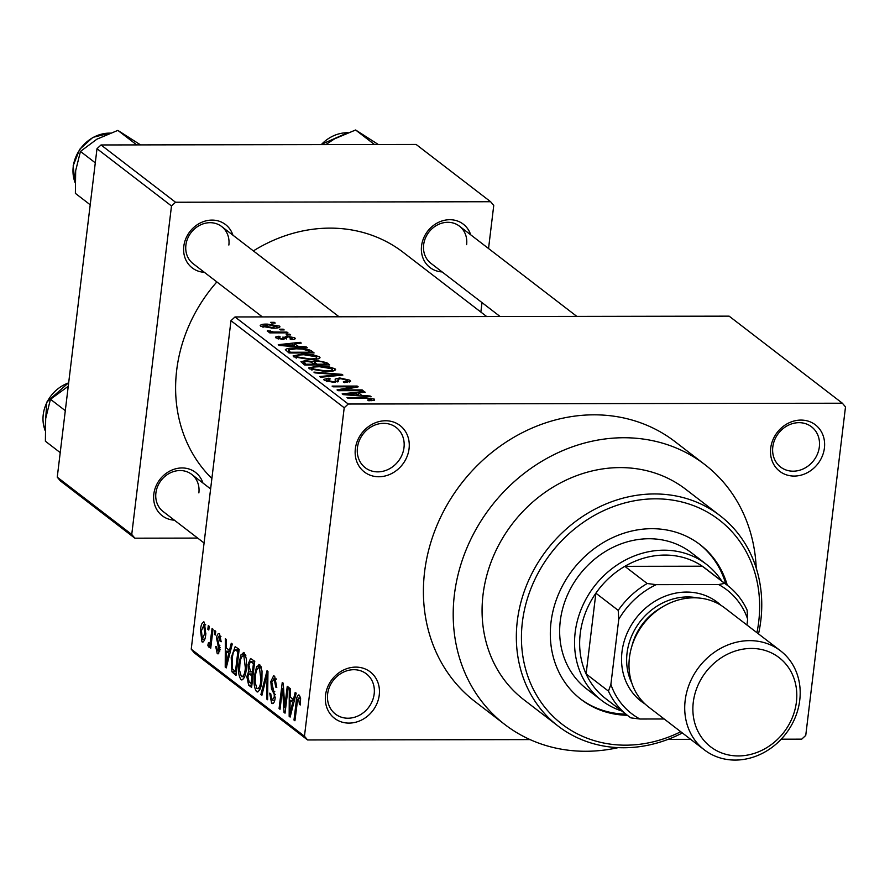 <?xml version="1.0" encoding="UTF-8"?>
<svg xmlns="http://www.w3.org/2000/svg" width="890" height="890" viewBox="0 0 890 890"><rect width="100%" height="100%" fill="white"/><g stroke="black" fill="none" stroke-linecap="round" stroke-linejoin="round"><path stroke-width="1.33" d="M325.54 695.146A29.281 25.665 -52.4 0 1 355.789 667.111A29.281 25.665 -52.4 0 1 379.251 695.057A29.281 25.665 -52.4 0 1 349.014 723.103A29.281 25.665 -52.4 0 1 325.54 695.146M374.178 693.922A25.376 22.25 127.6 0 0 366.38 673.841A25.376 22.25 127.6 0 0 342.583 672.551A25.376 22.25 127.6 0 0 327.631 694A25.376 22.25 127.6 0 0 335.441 714.08A25.376 22.25 127.6 0 0 359.226 715.371A25.376 22.25 127.6 0 0 374.178 693.922M355.355 448.794A29.281 25.665 -52.4 0 1 385.593 420.759A29.281 25.665 -52.4 0 1 409.066 448.705A29.281 25.665 -52.4 0 1 378.817 476.751A29.281 25.665 -52.4 0 1 355.355 448.794M403.993 447.57A25.376 22.25 127.6 0 0 396.195 427.489A25.376 22.25 127.6 0 0 372.398 426.199A25.376 22.25 127.6 0 0 357.446 447.648A25.376 22.25 127.6 0 0 365.245 467.728A25.376 22.25 127.6 0 0 389.041 469.019A25.376 22.25 127.6 0 0 403.993 447.57M770.707 448.115A29.281 25.665 -52.4 0 1 800.956 420.08A29.281 25.665 -52.4 0 1 824.418 448.026A29.281 25.665 -52.4 0 1 794.18 476.072A29.281 25.665 -52.4 0 1 770.707 448.115M819.345 446.891A25.376 22.25 127.6 0 0 811.547 426.811A25.376 22.25 127.6 0 0 787.75 425.52A25.376 22.25 127.6 0 0 772.798 446.969A25.376 22.25 127.6 0 0 780.608 467.05A25.376 22.25 127.6 0 0 804.393 468.34A25.376 22.25 127.6 0 0 819.345 446.891M442.119 271.928A27.334 23.952 -52.4 0 1 421.56 245.885A27.334 23.952 -52.4 0 1 444.299 220.331A27.334 23.952 -52.4 0 1 470.688 234.793M466.616 244.661A23.429 20.537 127.6 0 0 459.407 226.127A23.429 20.537 127.6 0 0 437.446 224.925A23.429 20.537 127.6 0 0 423.651 244.728A23.429 20.537 127.6 0 0 430.849 263.262L500.113 316.529M174.373 520.172A27.334 23.952 -52.4 0 1 153.814 494.117A27.334 23.952 -52.4 0 1 176.554 468.574A27.334 23.952 -52.4 0 1 202.931 483.025M198.87 492.893A23.429 20.537 127.6 0 0 191.662 474.359A23.429 20.537 127.6 0 0 169.701 473.168A23.429 20.537 127.6 0 0 155.906 492.96A23.429 20.537 127.6 0 0 163.104 511.505L204.077 543M204.366 272.318A27.334 23.952 -52.4 0 1 183.807 246.274A27.334 23.952 -52.4 0 1 206.547 220.72A27.334 23.952 -52.4 0 1 232.924 235.183M228.864 245.05A23.429 20.537 127.6 0 0 221.655 226.516A23.429 20.537 127.6 0 0 199.694 225.315A23.429 20.537 127.6 0 0 185.899 245.117A23.429 20.537 127.6 0 0 193.097 263.651L262.361 316.907M756.222 568.132A163.994 143.735 127.6 0 0 704.735 464.502A163.994 143.735 127.6 0 0 551.01 456.158A163.994 143.735 127.6 0 0 454.389 594.754A163.994 143.735 127.6 0 0 504.819 724.505A163.994 143.735 127.6 0 0 618.194 747.644M704.735 464.502L674.943 441.585A163.994 143.735 127.6 0 0 521.217 433.241A163.994 143.735 127.6 0 0 424.597 571.836A163.994 143.735 127.6 0 0 475.026 701.587L504.819 724.505M216.86 281.93A148.374 130.051 127.6 0 0 176.687 370.184A148.374 130.051 127.6 0 0 211.876 478.497M842.374 403.214L729.133 316.15L235.005 316.951L348.246 404.027L842.374 403.214L845.5 406.941L805.75 735.418L801.723 739.156L781.22 739.19M690.651 739.334L668.045 739.368M530.062 739.601L307.595 739.957L194.354 652.893L191.228 649.166L230.977 320.7L235.005 316.951M279.382 327.431L279.549 326.118C280.294 327.598 278.025 328.276 272.74 328.165L260.67 326.152C259.891 324.694 262.094 324.005 267.278 324.105L279.549 326.118L280.005 326.841M260.67 326.152L260.203 325.44M287.003 332.115L287.959 332.838L269.726 332.871L268.78 332.137L271.684 332.137L267.323 331.269L267.401 330.579L273.653 331.992L287.003 332.115L286.914 332.838M267.323 331.269L267.401 330.579L267.312 331.269M294.612 339.157L294.768 337.833C295.858 338.923 294.679 339.524 291.23 339.613L289.951 338.89L292.098 337.788L287.993 336.809L283.265 339.524L275.933 337.889L275.411 337.11L278.948 336.197L280.216 336.921L278.503 337.866L281.952 338.801L286.591 336.075L294.768 337.833L295.302 338.601M292.276 339.557L292.098 337.788M286.591 336.999L286.613 338.545M278.025 338.868L278.203 337.432L278.37 338.957M283.042 339.524L283.009 336.932M285.334 349.781C286.469 348.502 289.717 347.934 295.057 348.068C301.944 347.868 307.361 348.78 311.322 350.805L314.092 352.941L289.028 352.985L285.345 349.648M326.741 362.653L329.678 364.922L304.614 364.956L300.931 361.718L305.359 360.673L311.634 361.451L316.495 360.45L326.741 362.653L326.463 364.922M341.949 374.356L342.884 375.068L320.623 377.271L319.644 376.514L339.546 374.768L314.904 372.877L313.914 372.109L341.949 374.356L341.86 375.168M362.185 389.909L363.131 390.643L338.067 390.688L337.054 389.909L353.152 386.794L333.049 386.827L332.103 386.104L357.168 386.06L358.192 386.839L342.127 389.942L362.185 389.909L362.097 390.643M374.256 400.311L368.783 400.756L367.514 400.033L371.575 399.143L368.66 398.353L347.957 398.286L347.011 397.552L364.021 397.53L374.545 399.165L374.412 400.266M371.62 400.678L371.575 399.143M370.129 396.017L371.119 396.784L343.173 394.615L342.172 393.847L364.21 391.478L365.212 392.234L358.536 392.879L361.818 395.405L370.129 396.017L370.04 396.706M338.133 381.732L338.278 380.497L333.906 382.444L324.338 380.386L323.693 379.418L328.977 378.172L330.246 378.906L327.242 380.353L333.049 381.71L335.296 381.476L335.141 379.062L339.668 377.95L349.881 380.208L350.593 381.254L344.564 382.633L343.284 381.91L347.345 380.876L346.866 380.141L340.659 378.673L338.044 379.396L338.4 381.22M326.563 381.454L326.786 379.685L327.086 381.61M335.185 382.411L335.474 380.33M333.806 370.874L326.141 371.597L309.286 368.805L308.697 367.859L318.52 365.979L328.466 366.691L335.007 368.772L335.63 369.728L333.806 370.874M318.22 358.893L310.566 359.627L293.711 356.834L293.11 355.889L302.945 353.998L312.891 354.709L319.432 356.79L320.055 357.747L318.22 358.893M306.193 346.866L307.195 347.623L279.238 345.454L278.247 344.686L300.286 342.316L301.276 343.084L294.612 343.718L297.894 346.243L306.193 346.866L306.116 347.545M289.717 334.195L290.663 334.918L287.081 334.929L286.135 334.195L289.717 334.195L289.628 334.918M283.22 329.189L284.166 329.923L280.584 329.923L279.638 329.2L283.22 329.189L283.131 329.923M274.276 322.325L275.221 323.048L271.639 323.059L270.694 322.325L274.276 322.325L274.187 323.048M207.837 629.308L208.293 625.57L209.239 626.304L208.794 630.031L207.837 629.308L208.883 629.297M209.083 643.604L210.24 642.079L212.087 628.485L213.033 629.219L210.73 648.22L209.784 647.486L210.151 644.46L208.616 646.963L207.837 645.25L208.438 642.747L209.295 643.692L211.286 643.692M214.345 634.303L214.79 630.565L215.747 631.299L215.291 635.026L214.345 634.303L215.38 634.303M220.942 636.528L219.174 636.528L217.538 638.497L220.019 649.8L218.028 653.905L217.227 653.583L215.68 646.463L216.671 646.852L217.516 650.835L219.018 649.466L216.526 638.241C217.038 634.492 218.05 633.035 219.563 633.869L221.143 641.757L220.153 641.367L218.651 636.317L220.898 636.317M218.751 633.535L219.563 633.869M217.516 650.835L219.808 651.091M229.509 650.412L231.278 643.236L232.268 644.004L226.216 667.912L225.226 667.144L225.359 638.697L226.349 639.454L226.227 647.898L229.509 650.412L230.643 650.412M244.227 652.826L246.452 659.023L246.308 668.702C245.618 676.267 243.838 679.915 240.979 679.637C238.587 675.922 237.908 670.515 238.954 663.395L241.034 654.74L244.227 652.826L243.282 652.459M241.935 679.993L240.979 679.637L242.859 679.626M259.802 664.808L262.027 671.004L261.882 680.683C261.193 688.248 259.413 691.886 256.554 691.608C254.162 687.903 253.494 682.497 254.529 675.377L256.609 666.71L259.802 664.808L258.857 664.441M257.51 691.975L256.554 691.608L258.434 691.608M300.609 698.227L298.929 698.227L297.661 699.418L294.935 720.755L293.989 720.021L296.136 702.288C296.47 697.348 297.538 694.99 299.34 695.201L300.598 698.194L300.397 704.924L299.418 704.535L298.595 698.094L300.586 698.094M298.673 694.934L299.34 695.201M191.228 649.166L304.458 736.23L344.207 407.765L230.977 320.7M293.444 699.573L295.202 692.398L296.203 693.165L290.151 717.073L289.161 716.305L289.295 687.848L290.285 688.615L290.162 697.048L293.444 699.573L294.579 699.573M284.733 707.205L287.259 686.29L288.204 687.013L285.045 713.146L284.032 712.367L282.575 688.348L280.038 709.297L279.082 708.562L282.252 682.441L283.265 683.22L284.733 707.205L285.768 707.194M276.401 679.226L274.22 679.237L271.762 682.23L275.166 698.105C274.565 702.455 273.386 704.157 271.606 703.189L269.692 693.188L270.682 693.577L271.951 700.107L274.231 697.282L274.254 694.389L271.495 688.871L270.805 681.551L273.597 675.81L274.676 676.244L276.757 687.481L275.767 687.091L274.22 679.237L273.464 678.914L276.3 678.914M272.562 703.567L271.606 703.189L273.419 703.178M271.951 700.107L274.754 700.408M260.892 694.578L267.033 670.737L267.957 671.449L267.612 699.74L266.622 698.984L267.178 674.186L261.882 695.335L260.892 694.578L262.083 694.567M247.999 664.485L250.557 658.5L254.751 661.292L251.592 687.425L248.644 685.155L246.83 676.578L248.521 671.894L247.999 664.485L249.044 664.485M231.211 657.632L235.16 646.674L239.176 649.322L236.017 675.443L231.912 671.772L231.211 657.632L232.257 657.632M200.484 630.165C200.962 624.58 202.241 621.91 204.333 622.154L205.79 634.025C205.301 639.51 204.021 642.113 201.952 641.835L200.484 630.165L201.518 630.165M203.621 621.876L204.333 622.154M202.664 642.113L203.365 641.835M488.543 248.521L493.75 205.457L490.624 201.73L416.12 144.447L101.026 144.959L175.53 202.241L171.492 205.979L96.999 148.708L101.026 144.959M490.624 201.73L175.53 202.241M197.669 538.083L134.868 538.183L60.375 480.9L57.249 477.174L96.999 148.708M57.249 477.174L131.742 534.456L171.492 205.979M480.856 312.056L482.002 302.589M486.697 316.551L403.192 252.337A148.374 130.051 127.6 0 0 253.383 250.902M131.742 534.456L134.868 538.183M348.246 404.027L344.207 407.765M304.458 736.23L307.595 739.957M300.453 704.535L299.418 704.535M295.024 720.021L293.989 720.021M290.351 716.305L289.161 716.305M290.952 709.308L292.754 702.377L290.118 700.352L289.918 713.914L290.952 709.308L292.12 709.308M293.867 702.377L292.754 702.377M290.952 713.914L289.918 713.914M294.379 700.341L290.118 700.352M285.145 712.367L284.032 712.367M283.576 688.348L282.575 688.348M280.127 708.562L279.082 708.562M276.79 687.091L275.767 687.091M275.255 697.282L274.231 697.282M275.277 694.389L274.254 694.389M273.453 688.871L271.495 688.871M271.862 681.551L270.805 681.551M267.612 698.984L266.622 698.984M267.923 674.186L267.178 674.186M255.575 675.377L254.529 675.377M261.093 666.71L256.609 666.71M261.471 667.867L259.446 667.867C257.299 667.7 255.964 670.47 255.463 676.178L255.152 682.396L256.921 688.548L260.158 688.827M256.921 688.548C259.123 688.704 260.459 685.823 260.937 679.904L259.446 667.867L258.745 667.6L261.404 667.589M261.971 679.904L260.937 679.904M251.87 685.155L248.644 685.155M247.876 676.578L246.83 676.578M251.169 671.894L248.521 671.894M251.013 683.642L251.959 675.833L249.156 673.952L247.832 676.878L249.356 682.374L252.048 683.642M252.994 675.833L251.959 675.833M253.216 673.941L249.156 673.952M252.326 672.784L253.439 663.617L250.402 661.648L248.955 665.197L250.457 671.338L253.361 672.784M254.473 663.617L253.439 663.617M254.662 662.071L250.402 661.648M240 663.395L238.954 663.395M245.518 654.729L241.034 654.74M245.896 655.885L243.86 655.885C241.713 655.73 240.389 658.5 239.888 664.207L239.577 670.415L241.346 676.578L244.572 676.856M241.346 676.578C243.537 676.734 244.884 673.852 245.362 667.934L243.86 655.885L243.17 655.619L245.818 655.619M246.397 667.934L245.362 667.934M236.462 671.761L231.912 671.772M235.438 671.661L237.853 651.647L235.016 649.845L233.302 652.303L232.157 658.4L232.468 668.813L235.438 671.661L236.473 671.661M238.898 651.636L237.853 651.647M239.054 650.323L236.15 650.334M226.416 667.144L225.226 667.144M227.017 660.146L228.819 653.227L226.182 651.191L225.982 664.752L227.017 660.146L228.185 660.146M229.932 653.227L228.819 653.227M227.017 664.752L225.982 664.752M230.454 651.191L226.182 651.191M221.165 641.367L220.153 641.367M218.729 653.583L217.227 653.583M220.053 649.455L219.018 649.466M220.119 647.653L218.907 647.653M217.572 638.241L216.526 638.241M210.819 647.486L209.784 647.486M211.186 644.46L210.151 644.46M209.907 645.25L207.837 645.25M211.297 643.604L209.528 643.604M211.475 642.079L210.24 642.079M211.931 638.341L210.897 638.341M205.69 624.847L203.988 624.858L201.452 630.71L202.308 639.142L204.778 639.287M202.308 639.142L204.834 633.313L203.61 624.713L205.657 624.702M205.868 633.313L204.834 633.313M364.11 392.345L364.21 391.478M358.292 394.949L358.536 392.879M361.741 396.061L361.818 395.405M350.393 394.493L358.57 395.16L355.933 393.135L345.209 394.17L350.393 394.493L350.315 395.171M358.492 395.805L358.57 395.16M345.142 394.76L345.209 394.17M353.019 387.84L353.152 386.794M357.046 387.061L357.168 386.06M342.038 390.677L342.127 389.942M349.659 382.032L349.881 380.208M328.877 378.973L328.977 378.172M332.96 382.433L333.049 381.71M339.568 378.717L339.668 377.95M339.468 375.413L339.546 374.768M318.431 366.713L318.52 365.979M328.377 367.436L328.466 366.691M334.796 370.518L335.007 368.772M311.567 369.906L311.789 368.104L312.212 368.794L325.239 370.874C330.513 370.963 332.804 370.262 332.092 368.783L319.399 366.713L314.126 367.025L312.212 368.794L312.056 370.062M325.15 371.597L325.239 370.874M332.326 371.186L332.092 368.783M305.259 361.474L305.359 360.673M311.533 362.319L311.634 361.451M316.395 361.207L316.495 360.45M306.594 364.221L314.081 364.21L311.066 362.074L306.716 361.407L304.035 361.963L306.505 364.956M316.918 364.933L317.007 364.21L325.796 364.188L322.492 361.896L317.463 361.184L314.381 361.863L314.081 364.21M325.707 364.922L325.796 364.188M314.871 364.945L315.138 362.764L317.007 364.21M314.381 361.863L315.138 362.764M302.856 354.743L302.945 353.998M312.802 355.466L312.891 354.709M319.221 358.548L319.432 356.79M295.992 357.925L296.214 356.122L296.637 356.823L309.653 358.893C314.938 358.993 317.218 358.292 316.506 356.801L303.813 354.732L298.55 355.054L296.637 356.823L296.481 358.08M309.564 359.616L309.653 358.893M316.751 359.215L316.506 356.801M311.055 352.941L311.322 350.805M294.968 348.802L295.057 348.068M291.019 352.251L310.221 352.218L308.519 350.905L302.478 349.08L295.97 348.791L288.482 349.915L290.93 352.974M310.132 352.952L310.221 352.218M289.094 352.985L289.339 350.96M288.193 352.329L288.482 349.915M300.175 343.184L300.286 342.316M294.356 345.787L294.612 343.718M297.805 346.9L297.894 346.243M286.458 345.331L294.635 346.01L291.998 343.974L281.285 345.009L286.458 345.331L286.38 346.01M294.568 346.644L294.635 346.01M281.207 345.609L281.285 345.009M278.837 337.065L278.948 336.197M281.863 339.491L281.952 338.801M286.458 337.232L286.591 336.075M271.595 332.871L271.684 332.137M270.126 331.959L270.271 330.78M270.549 332.014L270.627 331.303M273.553 332.86L273.653 331.992M277.469 332.86L277.558 332.126M267.189 324.85L267.278 324.105M262.85 327.131L263.017 325.729L271.784 327.442L276.912 326.107L268.402 324.839L263.295 326.163L263.173 327.209M271.695 328.165L271.784 327.442M277.012 327.976L276.912 326.107M727.319 585.297A97.611 85.562 127.6 0 0 700.041 544.613A97.611 85.562 127.6 0 0 608.538 539.652A97.611 85.562 127.6 0 0 551.021 622.143A97.611 85.562 127.6 0 0 581.037 699.384A97.611 85.562 127.6 0 0 627.361 715.293M580.302 698.806A97.611 85.562 127.6 0 0 625.87 714.147M756.923 632.679A128.85 112.941 127.6 0 0 758.703 621.81A128.85 112.941 127.6 0 0 655.441 498.823A128.85 112.941 127.6 0 0 522.374 622.188A128.85 112.941 127.6 0 0 680.761 731.736M682.363 732.96A132.755 116.356 -52.4 0 1 558.13 726.095A132.755 116.356 -52.4 0 1 517.301 621.053A132.755 116.356 -52.4 0 1 595.521 508.858A132.755 116.356 -52.4 0 1 719.966 515.61A132.755 116.356 -52.4 0 1 760.794 620.653A132.755 116.356 -52.4 0 1 758.525 633.914M719.966 515.61L685.701 489.266A132.755 116.356 127.6 0 0 561.256 482.502A132.755 116.356 127.6 0 0 483.036 594.698A132.755 116.356 127.6 0 0 523.865 699.74L558.13 726.095M621.754 710.988A85.896 75.294 -52.4 0 1 601.584 700.408L586.688 688.949A85.896 75.294 -52.4 0 1 560.277 620.986A85.896 75.294 -52.4 0 1 610.885 548.385A85.896 75.294 -52.4 0 1 691.408 552.757L706.304 564.216A85.896 75.294 -52.4 0 1 721.723 580.992M725.828 584.152A97.611 85.562 127.6 0 0 699.284 544.046M727.764 585.642A81.991 71.867 -52.4 0 1 747.122 610.162L747.667 619.14A78.086 68.452 127.6 0 0 718.619 584.552L724.649 583.384A81.991 71.867 -52.4 0 1 727.764 585.642L705.414 568.454A81.991 71.867 127.6 0 0 702.299 566.207A81.991 71.867 127.6 0 0 664.919 555.071A81.991 71.867 127.6 0 0 624.836 566.329A81.991 71.867 127.6 0 0 595.877 593.185A81.991 71.867 127.6 0 0 586.098 673.93A81.991 71.867 127.6 0 0 605.456 698.45L627.806 715.638A81.991 71.867 -52.4 0 1 608.448 691.118L610.885 684.432A78.086 68.452 127.6 0 0 639.932 719.02L664.185 718.986M601.584 700.408A85.896 75.294 -52.4 0 1 581.537 608.382A85.896 75.294 -52.4 0 1 663.884 550.187A85.896 75.294 -52.4 0 1 706.304 564.216M724.649 583.384L702.299 566.207L624.836 566.329L647.186 583.517L656.197 584.652A78.086 68.452 127.6 0 0 618.761 619.351L610.885 684.432M618.761 619.351L618.216 610.373L595.877 593.185L586.098 673.93L608.448 691.118M718.619 584.552L656.197 584.652M639.932 719.02L630.921 717.885A81.991 71.867 -52.4 0 1 627.806 715.638M746.955 625.014L747.667 619.14M618.216 610.373A81.991 71.867 -52.4 0 1 647.186 583.517M693.277 702.277A56.226 49.284 127.6 0 0 738.333 755.944A56.226 49.284 127.6 0 0 796.394 702.11A56.226 49.284 127.6 0 0 751.338 648.443A56.226 49.284 127.6 0 0 693.277 702.277M799.743 700.263A62.467 54.757 -52.4 0 1 762.93 753.062A62.467 54.757 -52.4 0 1 704.368 749.881A62.467 54.757 -52.4 0 1 685.167 700.452A62.467 54.757 -52.4 0 1 721.968 647.653A62.467 54.757 -52.4 0 1 780.53 650.835A62.467 54.757 -52.4 0 1 799.743 700.263M697.371 597.891A58.562 51.331 127.6 0 0 627.061 653.015A58.562 51.331 127.6 0 0 631.844 683.108M645.061 703.99A62.467 54.757 -52.4 0 1 621.988 651.881A62.467 54.757 -52.4 0 1 661.136 597.924A62.467 54.757 -52.4 0 1 720.944 605.311M704.368 749.881L648.643 707.038A62.467 54.757 -52.4 0 1 629.441 657.61A62.467 54.757 -52.4 0 1 666.243 604.811A62.467 54.757 -52.4 0 1 724.805 607.992L780.53 650.835M631.967 645.884A54.668 47.915 -52.4 0 1 661.426 607.581M65.293 410.668L50.463 399.265L68.241 386.293M60.22 452.621L45.39 441.218L45.679 418.522L50.463 399.265M374.49 144.514L355.611 129.996L378.328 144.514M325.784 144.592L334.662 138.784L355.611 129.996M136.737 144.903L117.847 130.385L140.576 144.903M95.286 162.826L80.456 151.422L96.91 139.174L117.847 130.385M90.213 204.778L75.383 193.375L75.672 170.669L80.456 151.422M297.171 702.288L296.136 702.288M274.743 691.497L272.974 691.497M267.868 678.592L267.056 678.603M253.161 674.464L250.179 674.464M236.262 673.396L233.358 673.396M219.908 645.74L217.961 645.74M363.932 398.264L364.021 397.53M335.886 375.769L335.964 375.057M304.703 364.956L304.936 362.953M286.357 339.012L286.513 337.711M68.652 382.878A35.144 30.805 127.6 0 0 45.001 430.104M347.734 132.744A35.144 30.805 127.6 0 0 347.289 132.744A35.144 30.805 127.6 0 0 321.312 144.603M109.982 133.133A35.144 30.805 127.6 0 0 109.526 133.122A35.144 30.805 127.6 0 0 74.994 182.261M235.016 649.845L239.11 649.834M347.345 380.876L347.156 382.522M338.044 379.396L337.733 381.955M335.652 381.065L335.497 382.389M304.035 361.963L303.746 364.299M283.22 338.411L283.076 339.524M191.662 474.359L210.619 488.933M459.407 226.127L576.82 316.395M339.068 316.784L221.655 226.516M45.001 430.304L46.77 402.102L68.686 382.656M320.912 144.603L347.968 132.643M110.215 133.033L92.816 137.405L79.655 149.353L73.158 165.785L74.994 182.461"/></g></svg>
